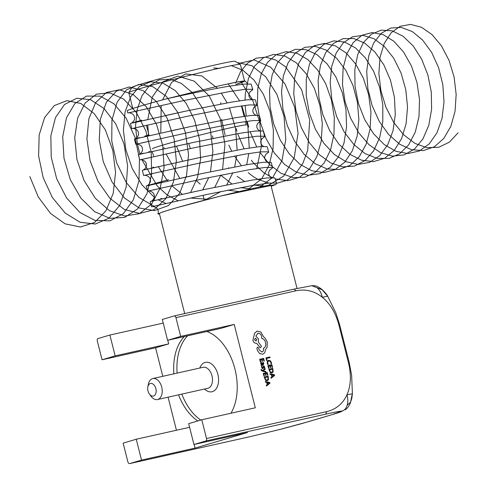 <?xml version="1.0" encoding="UTF-8"?>
<svg xmlns="http://www.w3.org/2000/svg" width="488" height="488" viewBox="0 0 488 488"><rect width="100%" height="100%" fill="white"/><g stroke="black" fill="none" stroke-linecap="round" stroke-linejoin="round"><path stroke-width="0.73" d="M155.849 388.6A6.454 4.093 -102.6 0 0 151.677 383.47A6.454 4.093 -102.6 0 0 147.833 386.911A6.454 4.093 -102.6 0 0 147.986 390.937A6.454 4.093 -102.6 0 0 149.438 394.097A6.454 4.093 -102.6 0 0 154.531 395.451A6.454 4.093 -102.6 0 0 155.849 388.6M147.833 386.911L148.352 384.282A10.754 6.826 77.4 0 1 152.524 378.621A10.754 6.826 77.4 0 1 152.817 378.548A10.754 6.826 77.4 0 1 161.717 387.094A10.754 6.826 77.4 0 1 157.801 399.465A10.754 6.826 77.4 0 1 157.514 399.538A10.754 6.826 77.4 0 1 151.03 396.256L149.438 394.097M184.397 336.537A48.397 30.72 -102.6 0 0 173.868 373.839M178.565 394.829A48.397 30.72 -102.6 0 0 197.817 420.949M187.636 335.811A48.397 30.72 -102.6 0 0 177.114 373.113M181.81 394.103A48.397 30.72 -102.6 0 0 200.812 420.058M152.421 148.797A48.397 1.629 -14.2 0 1 178.937 140.568A48.397 1.629 -14.2 0 1 228.829 128.167A48.397 1.629 -14.2 0 1 246.263 125.056L245.373 121.543M128.814 92.616L131.925 87.395A53.235 1.793 -14.2 0 1 161.864 78.196A53.235 1.793 -14.2 0 1 215.958 64.764A53.235 1.793 -14.2 0 1 235.088 61.293L240.309 64.404A57.541 1.94 165.8 0 0 219.637 68.155A57.541 1.94 165.8 0 0 161.168 82.673A57.541 1.94 165.8 0 0 128.814 92.616A57.541 1.94 165.8 0 0 128.795 92.683L132.791 108.482M223.852 84.827A57.541 1.94 -14.2 0 1 244.579 81.13L240.358 64.459A57.541 1.94 165.8 0 0 240.309 64.404M244.579 81.13A57.541 1.94 -14.2 0 1 235.972 84.387M184.69 313.583L159.381 213.567A57.541 1.94 -14.2 0 1 190.906 203.777A57.541 1.94 -14.2 0 1 250.222 189.033A57.541 1.94 -14.2 0 1 270.944 185.336L297.039 288.451M252.839 89.676L252.467 89.328L245.153 89.31L229.433 91.567L183.994 100.504L127.832 112.996L127.276 110.813A63.452 2.141 -14.2 0 1 166.414 98.844C186.428 94.379 211.316 89.219 228.116 86.364L243.683 84.125L251.1 84.101L252.839 89.676L249.74 92.104M128.49 112.88C129.649 112.423 134.176 113.93 134.365 116.894C135.652 119.609 132.224 123.171 130.985 123.251L141.63 120.243L132.943 122.939L186.209 111.026L231.91 102.022L247.642 99.753L255.053 99.735L255.48 100.107L256.798 105.31L253.693 107.732M130.473 123.421L131.784 128.625L187.947 116.138L233.392 107.201L249.106 104.944L256.42 104.957L256.798 105.31M139.428 137.598L134.426 139.056L136.896 138.568L190.161 126.654L236.027 117.626L251.594 115.388L259.012 115.363L259.433 115.735L260.751 120.939L257.652 123.366M134.426 139.056L135.743 144.253L191.906 131.766L237.345 122.83L253.065 120.573L260.372 120.585L260.751 120.939M138.988 154.482L194.12 142.282L239.815 133.285L255.553 131.016L262.965 130.998L263.392 131.37L264.709 136.567L261.605 138.995M138.379 154.684L139.696 159.887L195.859 147.394L241.298 138.458L257.017 136.207L264.331 136.219L264.709 136.567M142.941 170.111L198.073 157.917L243.939 148.889L259.506 146.65L266.918 146.626L267.345 146.998L268.662 152.201L265.564 154.623M142.337 170.312L143.655 175.515L199.812 163.029L245.257 154.092L260.976 151.835L268.284 151.847L268.662 152.201M151.298 184.488L146.29 185.946L148.761 185.458L202.032 173.545L247.892 164.517L263.459 162.278L270.877 162.26L271.304 162.632L272.615 167.829L269.516 170.257M146.29 185.946L147.608 191.15L203.77 178.657L249.209 169.72L264.929 167.463L272.243 167.482L272.615 167.829M150.853 201.373L205.985 189.179L251.851 180.151L267.418 177.913L274.829 177.888L276.574 183.464L275.891 184.458A63.452 2.141 -14.2 0 1 271.163 186.209M150.249 201.575L151.561 206.778L207.723 194.291L253.168 185.355L268.882 183.098L276.196 183.11L276.574 183.464M148.919 134.95L144.857 136.079M149.542 151.506L148.809 151.713M143.387 153.226L140.678 153.994M153.5 167.14L152.762 167.341M147.339 168.86L144.637 169.623M168.592 179.682L156.721 182.969M161.406 198.396L160.674 198.604M155.251 200.123L152.549 200.885M221.113 328.32L234.216 324.428L180.688 336.403L175.942 317.645A2.153 1.366 -102.6 0 0 174.161 315.937A2.153 1.366 -102.6 0 0 174.106 315.956L162.309 319.457L167.585 340.301L221.113 328.32M167.768 340.258L168.689 343.9L115.162 355.874L102.053 359.772L97.307 341.014A2.153 1.366 -102.6 0 1 98.088 338.538L109.885 335.036L115.162 355.874M162.797 376.315L155.581 347.791L168.689 343.9M176.442 430.245L168.079 397.177M194.132 444.464L195.054 448.106L247.477 432.527L193.95 444.507L188.679 423.663L201.782 419.772L255.309 407.791L234.216 324.428M230.94 413.245A48.397 30.72 -102.6 0 0 234.173 366.244A48.397 30.72 -102.6 0 0 206.912 331.498M129.674 463.6A2.153 1.366 -102.6 0 0 129.735 463.588L249.764 436.73L129.674 463.6A2.153 1.366 -102.6 0 1 127.893 461.892L123.147 443.135L136.256 439.237L141.526 460.08L195.054 448.106M129.735 463.588L141.526 460.08M136.256 439.237L189.6 427.305M155.581 347.791L102.053 359.772M193.95 444.507L205.747 441A2.153 1.366 -102.6 0 0 206.528 438.529L201.782 419.772M159.509 214.073L157.886 213.957L162.961 211.847L176.729 207.687L220.356 196.121L275.891 184.458M166.597 98.808L219.905 85.662L238.26 81.758L245.11 80.984L235.978 84.43M206.528 438.529L326.564 411.671C336.134 409.328 342.93 403.692 346.95 394.761C350.939 385.807 351.439 375.126 348.456 362.724L348.767 362.755M348.456 362.724L338.965 325.215C335.689 312.887 330.126 303.566 322.281 297.253C314.418 290.982 305.647 288.829 295.978 290.793L175.942 317.645M163.23 323.099L109.885 335.036M249.764 436.73L280.46 429.318L308.581 421.632M308.416 421.681L332.011 414.672C339.636 412.397 342.893 411.201 341.777 411.103C340.618 411.012 335.286 412.025 325.777 414.141L205.747 441M321.641 289.244L321.635 289.244C320.958 288.469 316.694 286.078 316.706 286.31C315.913 285.852 314.278 285.651 311.801 285.712L322.165 289.744L327.722 296.253C326.832 294.148 322.147 289.414 321.641 289.244L322.165 289.744M317.365 288.005C319.683 290.061 321.324 293.148 322.281 297.253L327.637 296.228M352.397 393.773L346.95 394.761C348.06 398.818 348.103 402.374 347.078 405.43L350.591 402.063L350.183 403.375L351.811 398.385L352.397 393.773L351.647 375.431L349.231 362.59L339.74 325.075L335.842 312.857L327.722 296.253M347.078 405.43C346.144 408.572 344.375 410.457 341.777 411.103L332.169 414.623M352.305 393.737L350.591 402.063M281.46 429.062L279.636 429.531M332.011 414.672L300.882 423.852L280.984 429.196L249.655 436.754M326.564 411.671L325.777 414.141M338.965 325.215L339.276 325.24M174.222 315.925L294.191 289.079L174.161 315.937M294.136 289.097L295.978 290.793M180.688 336.403L167.585 340.301M266.637 360.553L267.089 360.455L266.588 358.424L270.084 357.643L269.931 356.984L265.954 357.869L266.637 360.553L267.101 360.449M266.588 358.424L270.096 357.637M265.972 357.869L266.649 360.547M268.607 360.333L267.339 361.303L267.241 363.17L267.814 364.53L268.308 364.426L267.723 363.163L267.808 361.767L268.809 361.016L270.139 361.285L270.925 362.572L270.98 363.822L271.517 363.706L271.383 362.462L270.328 360.724L268.437 360.376M268.595 360.333L267.326 361.309L267.229 363.176L267.814 364.53L268.321 364.42M268.809 361.016L270.12 361.285L270.913 362.572L270.98 363.822L271.529 363.7M267.924 365.585L268.601 368.324L269.065 368.22L268.54 366.14L269.858 365.847L270.321 367.665L270.773 367.562L270.328 365.738L271.59 365.457L272.078 367.421L272.542 367.318L271.883 364.701L267.912 365.585L268.601 368.324L269.065 368.22M268.54 366.14L269.87 365.841L270.321 367.665M270.334 367.659L270.785 367.562M270.328 365.744L271.578 365.463M271.59 365.457L272.091 367.421L272.542 367.318M268.858 369.282L270.267 372.527L271.92 372.972L270.254 372.533L268.845 369.282L272.816 368.397L273.146 371.886L271.92 372.972M271.749 372.277L272.719 371.472L272.53 369.154L269.474 369.837L270.456 371.996L271.871 372.246M271.731 372.283L272.707 371.478L272.511 369.154L269.474 369.837M271.133 378.279L274.604 375.455L274.427 374.754L269.98 373.704L270.163 374.43L271.365 374.674L271.901 376.791L270.95 377.553L271.121 378.285L270.938 377.56L271.889 376.797L271.352 374.68L270.145 374.43L269.98 373.704M271.865 374.784L272.298 376.492L274.006 375.211L271.865 374.784L273.988 375.199L272.298 376.486M259.689 359.272L260.385 362.011L260.836 361.907L260.305 359.827L261.623 359.534L262.087 361.352L262.538 361.254L262.093 359.43L263.349 359.15L263.843 361.114L264.301 361.01L263.648 358.387L259.677 359.278L260.366 362.011L260.836 361.907M260.305 359.827L261.641 359.528L262.099 361.352L262.55 361.248M262.093 359.43L263.349 359.15M263.361 359.144L263.856 361.108L264.313 361.004M260.769 362.895L261.281 362.45L260.769 362.895L260.763 363.786L261.55 364.786L261.117 364.902L261.275 365.536L263.093 365.128L263.837 363.578L263.258 362.383L262.776 362.493L263.416 363.609L262.91 364.499L262.52 363.444L261.22 362.468M262.989 364.475L263.404 363.609L262.776 362.493M263.081 365.134L261.263 365.543L261.098 364.902M261.897 363.176L261.214 363.346L261.208 363.859L262.263 364.646L262.227 363.749L261.897 363.176L261.202 363.346L261.483 363.09M260.757 362.901L260.751 363.786L261.537 364.804M262.52 364.585L261.885 363.176M262.099 367.373L262.105 366.262L261.58 366.384L261.666 367.403L262.154 368.41L262.867 368.684L263.77 366.586L264.344 368.172L264.825 368.062L264.264 366.214L263.557 365.939L262.672 368.037L262.099 367.373M261.592 366.378L262.166 368.41L262.886 368.684L263.294 368.361M262.867 368.684L263.282 368.367L262.867 368.684M263.544 366.787L264.081 366.726M264.093 366.72L264.344 368.172L264.838 368.062M263.544 365.945L262.886 367.818M265.027 368.55L262.562 370.612L261.379 369.507L261.001 370.026L262.221 371.124L265.893 372.045L265.74 371.38L263.105 370.819L265.204 369.264L265.027 368.55L262.556 370.605M260.928 369.611L262.239 371.118L265.905 372.039M263.252 373.357L263.935 376.095L264.386 375.998L263.874 373.912L265.204 373.619L265.649 375.437L266.106 375.339L265.655 373.515L266.912 373.235L267.406 375.199L267.875 375.095L267.211 372.472L263.239 373.363L263.935 376.095L264.398 375.992M263.874 373.918L265.191 373.619L265.661 375.437L266.119 375.333M265.655 373.515L266.912 373.235M266.924 373.228L267.406 375.199M267.418 375.193L267.875 375.095M264.191 377.053L265.6 380.305L267.265 380.744L265.582 380.311L264.179 377.059L268.15 376.169L268.479 379.658L267.253 380.744M267.076 380.054L268.052 379.249L267.857 376.925L264.807 377.608L265.789 379.768L267.204 380.024M267.064 380.06L268.04 379.249L267.845 376.931L264.807 377.614M266.466 386.057L269.937 383.233L269.76 382.531L265.307 381.476L265.49 382.202L266.698 382.452L267.235 384.568L266.283 385.331L266.454 386.057L266.271 385.331L267.223 384.575L266.686 382.452L265.478 382.208L265.307 381.476M267.198 382.555L267.631 384.263L269.339 382.988L267.198 382.555L269.321 382.976L267.631 384.257M262.55 354.233L259.537 353.495L257.438 350.488L259.549 353.489L262.562 354.227C264.337 353.641 265.265 352.171 265.344 349.823L267.07 347.371L267.29 342.125L265.094 338.031L263.453 336.72L260.897 332.017L257.011 331.102M257.261 331.035L254.577 333.243L252.912 340.301C253.632 342.466 254.876 343.46 256.639 343.29L260.287 347.822L261.495 346.364L258.298 341.96L258.567 339.038L255.852 336.049L257.89 333.304C259.659 333.127 260.903 334.127 261.623 336.287L261.684 338.3C263.581 338.739 264.892 340.154 265.612 342.539C266.143 345.431 265.399 347.377 263.374 348.389L263.447 348.682C263.758 350.427 263.264 351.531 261.964 351.994L259.116 349.878L258.677 348.029L257.475 347.114M257.743 333.341L257.89 333.304C259.647 333.133 260.885 334.127 261.611 336.293L261.672 338.306C263.569 338.745 264.874 340.16 265.6 342.545C266.131 345.431 265.387 347.383 263.361 348.395L263.435 348.682C263.746 350.433 263.252 351.537 261.952 351.994L262.087 351.964M257.518 347.102L256.914 348.347L257.438 350.488L256.895 348.353L257.505 347.108M254.59 339.886L256.102 341.039L256.786 339.398L255.273 338.245L254.59 339.886M257.243 331.041L254.565 333.243L252.9 340.307C253.62 342.466 254.864 343.46 256.627 343.29L260.275 347.828M256.096 341.039L256.773 339.398L255.267 338.251M29.841 176.589L38.271 196.957L50.508 213.39L65.124 223.839L80.41 227.011L94.562 222.491L105.933 210.822L113.204 193.413L115.558 172.386L112.801 150.316L105.347 129.893L94.202 113.612L80.819 103.462L66.929 100.668L54.327 105.561L44.64 117.504L39.15 135.03L38.613 155.946L43.182 177.675L52.375 197.518L65.148 213.018L80.02 222.247L95.233 224.047L109.001 218.185L119.725 205.363L126.16 187.136L127.606 165.731L123.958 143.759L115.766 123.903L104.103 108.586L90.493 99.68L76.707 98.259L64.507 104.481L55.492 117.553L50.843 135.859L51.228 157.118L56.669 178.706L66.594 197.939L79.861 212.445L94.922 220.405L110.007 220.838L123.342 213.653L133.376 199.732L138.958 180.761L139.483 159.058L134.975 137.268L126.063 118.059L113.936 103.767L100.168 96.142L86.528 96.093L74.792 103.621L66.484 117.767L62.702 136.78L64.001 158.295L70.302 179.657L80.916 198.207L94.629 211.658L109.824 218.325L124.727 217.38L137.579 208.907L146.894 193.937L151.597 174.295L151.207 152.378L145.845 130.857L136.262 112.368L123.72 99.162L109.843 92.848L96.417 94.178L85.186 102.974L77.616 118.139L74.719 137.781L76.933 159.472L84.076 180.517L95.343 198.317L109.44 210.657L124.721 216.001L139.379 213.677L151.701 203.954L160.253 187.996L164.072 167.762L162.766 145.717L156.581 124.55L146.363 106.854L133.456 94.776L119.529 89.792L106.378 92.494L95.703 102.535L88.901 118.651L86.901 138.848L90.024 160.625L97.978 181.274L109.861 198.244L124.294 209.431L139.592 213.433L153.958 209.742L165.7 198.793L173.466 181.92L176.381 161.168L174.173 139.08L167.189 118.346L156.386 101.51L143.161 90.622L129.241 86.992L116.412 91.055L106.341 102.291L100.345 119.298L99.247 139.971L103.273 161.741L112.002 181.914L124.452 197.994L139.172 207.973L154.44 210.615L168.451 205.57L179.572 193.449L186.52 175.71L188.527 154.531L185.422 132.486L177.675 112.277L166.323 96.362L152.848 86.693L138.988 84.43L126.538 89.835L117.108 102.23L111.941 120.06L111.758 141.124L116.669 162.809L126.154 182.427L139.123 197.542L154.074 206.284M190.588 192.534L197.53 177.388L200.599 159.033L199.549 139.287L194.547 120.078L186.148 103.291L175.241 90.567L162.968 83.155L150.597 81.783L139.409 86.559L130.583 96.996L125.038 112.063L123.385 130.247L125.855 149.743L132.26 168.604L142.02 184.958L154.245 197.176M158.24 199.848L166.14 203.526M202.703 189.887L208.748 177.595M210.499 171.745L212.89 151.237L210.389 129.656L203.368 109.519L192.73 93.177M191.991 92.348L181.286 83.375L169.983 79.117L159.033 79.916L149.377 85.693L141.843 95.965L137.085 109.892L135.536 126.337L137.366 143.954L140.013 154.379M141.77 159.491L157.203 185.904L167.311 195.109L178.211 200.775M214.775 187.307L220.838 175.088M222.601 169.269L224.944 144.253L220.192 118.401L209.303 96.106L194.285 81.167L177.839 76.104L162.931 81.758L152.25 97.124L147.766 119.548M147.724 125.062L148.626 135.89M152.165 151.615L153.622 155.922M158.326 166.737L167.64 181.139M171.721 185.721L182.451 194.334M190.405 198.061L206.735 199.189L221.113 191.473M226.755 184.861L232.88 172.709M234.673 166.92L236.717 155.617M237.131 150.097L235.606 128.521L229.439 107.891M227.103 102.87L221.223 93.031M217.526 88.267L201.867 75.963L185.611 73.877L171.666 82.344L162.541 99.888M161.205 105.487L160.784 133.12M163.913 147.522L164.316 148.846M166.06 153.946L179.797 178.413M246.696 164.724L248.813 153.494M249.27 148.01L247.892 126.496L241.883 105.841M239.584 100.784L228.207 83.869M176.485 146.132L182.646 161.278M196.097 180.322L200.196 184.141M256.749 168.506L261.354 146.65L259.836 122.525L252.522 99.668L240.608 81.411M219.704 68.418L213.598 67.96M188.667 143.46L189.429 145.802M189.429 145.808L190.418 148.572M227.658 190.143L239.077 191.595M248.105 189.509L261.855 178.614M261.885 178.577L269.175 165.09L273.103 148.382L273.378 129.924L270.017 111.337L263.368 94.245L254.077 80.166L243.012 70.321L231.208 65.575M220.667 175.125L231.812 183.86M240.535 187.636L250.82 188.899M259.842 186.959L272.938 177.236L281.96 160.631L285.785 139.355L284.004 116.26L276.946 94.422L265.661 76.775L251.765 65.66L237.223 62.562M212.359 135.89L213.226 138.744M228.61 167.707L228.878 168.031M237.076 176.296L244.531 181.451M253.083 185.025L264.313 186.081M268.308 185.409L283.748 176.046L294.215 157.642L298.046 133.334L294.721 107.262L284.955 83.869L270.559 67.143L254.15 59.932L238.681 63.434M220.783 102.651L220.728 104.042M221.576 119.292L225.09 135.054M228.829 145.143L231.678 151.103M234.454 156.032L241.353 165.676M248.172 172.661L253.217 176.577M253.235 176.589L257.579 179.206M257.621 179.23L268.864 183.098M276.525 183.354L286.749 180.353L295.685 173.569L302.792 163.437L307.666 150.585L309.715 120.091L301.584 89.639L285.529 66.777L275.811 60.079L265.808 57.157L256.182 58.194L247.587 63.123L240.584 71.614L235.655 83.131M236.192 128.655L236.912 131.199M237.68 133.669L244.091 148.864M251.338 160.241L253.998 163.523M254.022 163.547L263.77 172.709M263.813 172.74L272.042 177.614M275.433 178.962L287.865 180.7L299.498 177.321L309.416 169.092L316.858 156.666L321.263 141.062L322.312 123.549L319.963 105.542L314.455 88.517L306.287 73.853L296.173 62.732L284.986 56.071L273.689 54.4L263.252 57.84L254.577 66.1L248.416 78.501L245.324 94.013M245.318 94.068L245.031 100.046M245.122 105.396L246.239 116.028M247.367 121.89L248.666 127.063M250.094 131.705L256.7 146.961M259.647 151.969L269.529 164.432L280.875 173.197L292.867 177.601L304.64 177.284L315.333 172.27L324.178 162.937L330.541 149.969L333.981 134.352L334.28 117.266L331.45 99.997L325.752 83.844L317.657 70.028L307.824 59.585L297.033 53.308L286.151 51.655L276.043 54.748L267.515 62.342L261.263 73.853L257.792 88.389L257.414 104.847L260.202 121.963L265.972 138.433L274.335 152.988L284.693 164.523L296.308 172.142L308.325 175.265L319.884 173.643L330.144 167.39L338.361 156.977L343.955 143.179L346.547 127.032L345.974 109.763L342.32 92.671L335.909 77.043L327.265 64.062L317.084 54.699L306.177 49.654L295.423 49.312L285.675 53.68L277.709 62.421L272.182 74.865L269.541 90.048L270.035 106.817L273.664 123.885L280.197 139.946L289.177 153.775L299.961 164.316L311.771 170.739L323.751 172.569L335.03 169.653L344.796 162.199L352.342 150.762L357.143 136.207L358.869 119.627L357.43 102.279L352.983 85.461L345.894 70.449L336.75 58.371L326.289 50.142L315.34 46.366L304.78 47.33L295.447 52.948L288.091 62.781L283.315 76.085L281.527 91.829L282.894 108.806L287.353 125.733L294.612 141.294L304.152 154.312L315.303 163.791L327.247 168.994L339.117 169.519L350.061 165.316L359.284 156.703L366.116 144.308L370.093 129.082L370.953 112.161L368.666 94.824L363.438 78.385L355.728 64.074L346.144 52.972L335.457 45.921L324.532 43.432L314.223 45.695L305.366 52.533L298.668 63.41L294.679 77.488L293.745 93.702L295.984 110.794L301.249 127.472L309.197 142.453L319.256 154.586L330.705 162.949L342.716 166.89L354.416 166.103L364.957 160.644L373.588 150.914L379.676 137.64L382.812 121.829L382.799 104.664L379.67 87.444L373.71 71.474L365.414 57.944L355.447 47.879L344.607 42.041L333.768 40.864L323.782 44.414L315.449 52.423L309.453 64.276L306.281 79.056L306.214 95.642L309.3 112.752L315.352 129.082L323.94 143.387L334.457 154.568L346.151 161.766L358.161 164.432L369.63 162.339L379.713 155.648L387.698 144.863L393.011 130.784L395.292 114.473L394.408 97.167L390.467 80.16L383.806 64.739L374.973 52.076L364.689 43.115L353.763 38.521L343.07 38.65L333.463 43.469L325.71 52.606L320.445 65.368L318.109 80.764L318.914 97.618L322.849 114.649L329.644 130.54L338.831 144.088L349.756 154.251L361.62 160.241L373.57 161.607L384.733 158.228L394.31 150.347L401.606 138.561L406.114 123.757L407.529 107.043L405.784 89.688L401.051 72.993L393.737 58.224L384.428 46.488L373.881 38.674L362.932 35.362L352.452 36.789L343.284 42.852L336.159 53.07L331.663 66.655L330.181 82.582L331.858 99.613L336.61 116.455L344.119 131.821L353.855 144.533L365.115 153.616L377.096 158.368L388.912 158.423L399.721 153.769L408.73 144.747L415.306 132.028L418.985 116.583L419.527 99.564L416.935 82.258L411.445 65.972L403.515 51.935L393.785 41.199L383.037 34.575L372.137 32.556L361.937 35.282L353.263 42.547L346.809 53.784L343.113 68.125L342.491 84.479L345.034 101.589L350.585 118.157L358.765 132.901L368.995 144.704L380.536 152.653L392.559 156.142L404.18 154.885L414.568 148.98L422.968 138.86L428.787 125.288L431.612 109.288L431.288 92.061L427.866 74.908L421.65 59.121L413.153 45.896L403.064 36.222L392.187 30.829L381.39 30.116L371.533 34.123L363.407 42.547L357.667 54.735L354.794 69.741L355.038 86.437L358.436 103.529L364.756 119.712L373.564 133.755L384.233 144.582L395.994 151.347L407.992 153.543L419.357 150.993L429.269 143.868L437.01 132.718L442.036 118.371L444.007 101.901L442.811 84.564L438.584 67.661L431.685 52.466L422.675 40.126L412.287 31.567L401.343 27.432L390.723 28.03L381.268 33.3L373.735 42.828L368.745 55.894L366.708 71.492L367.83 88.426L372.057 105.396L379.115 121.109L388.503 134.365L399.556 144.149L411.469 149.7L423.377 150.591L434.424 146.754L443.799 138.458L450.845 126.331L455.054 111.282L456.158 94.452L454.108 77.104L449.1 60.542L441.561 46.025L432.094 34.642L421.467 27.255L410.524 24.4L400.136 26.297L391.144 32.8L384.257 43.383L380.042 57.255L378.865 73.34L380.853 90.414L385.898 107.171L393.651 122.323L403.57 134.712L414.94 143.399L426.945 147.699L438.694 147.284L449.369 142.167L458.159 132.754M199.818 368.031A15.055 9.559 77.4 0 1 204.997 362.48A15.055 9.559 77.4 0 1 217.868 374.339A15.055 9.559 77.4 0 1 212.384 391.657A15.055 9.559 77.4 0 1 204.515 389.021M157.514 399.538L207.796 388.289A10.754 6.826 -102.6 0 0 208.083 388.21A10.754 6.826 -102.6 0 0 212.054 376.071A10.754 6.826 -102.6 0 0 203.099 367.299L152.817 378.548M204.265 200.22L203.02 195.304M149.127 135.774L146.492 125.349M137.628 110.849L133.34 111.831M250.167 91.646L248.874 94.105L248.959 96.252L249.996 98.234L251.643 99.473M185.111 111.264L165.426 115.571M146.504 119.834L140.117 121.317M141.581 126.483L137.299 127.459M132.449 128.515C133.602 128.051 138.128 129.558 138.317 132.523C139.605 135.243 136.183 138.799 134.938 138.885M254.12 107.281L252.827 109.733L252.912 111.886L253.949 113.869L255.602 115.107M189.063 126.892L169.379 131.199M150.457 135.469L144.076 136.945M145.54 142.112L141.252 143.094M136.402 144.143C137.555 143.679 142.087 145.186 142.276 148.151C143.557 150.871 140.135 154.434 138.897 154.513M258.073 122.909L256.779 125.367L256.871 127.514L257.908 129.497L259.555 130.735M193.022 142.52L173.338 146.827M154.415 151.097L148.029 152.573M149.493 157.746L145.21 158.722M140.361 159.777C141.514 159.314 146.04 160.82 146.229 163.785C147.516 166.499 144.094 170.062 142.85 170.141M262.032 138.543L260.738 140.995L260.824 143.143L261.861 145.131L263.514 146.369M196.975 158.155L177.29 162.461M158.368 166.725L151.988 168.208M153.452 173.374L149.163 174.356M144.314 175.405C145.467 174.942 149.999 176.449 150.188 179.413C151.469 182.134 148.047 185.696 146.803 185.775L157.453 182.768M265.984 154.171L264.691 156.63L264.777 158.777L265.814 160.759L267.467 161.998M200.934 173.783L181.249 178.089M162.321 182.359L155.94 183.836M157.404 189.002L153.116 189.984M148.267 191.034C149.426 190.576 153.952 192.083 154.141 195.047C155.428 197.762 152 201.324 150.762 201.404M269.937 169.806L268.65 172.258L268.736 174.405L269.772 176.388L271.419 177.626M204.887 189.417L185.202 193.724M166.28 197.988L159.893 199.47M161.357 204.637L157.075 205.613M152.226 206.668C154.025 206.204 159.832 208.291 157.886 213.957M166.865 98.747L177.943 96.325M247.691 83.844L245.11 80.984M244.055 116.339L241.42 105.908M345.254 409.749C347.096 408.67 348.743 406.547 350.183 403.375M294.191 289.079L311.863 285.706"/></g></svg>
